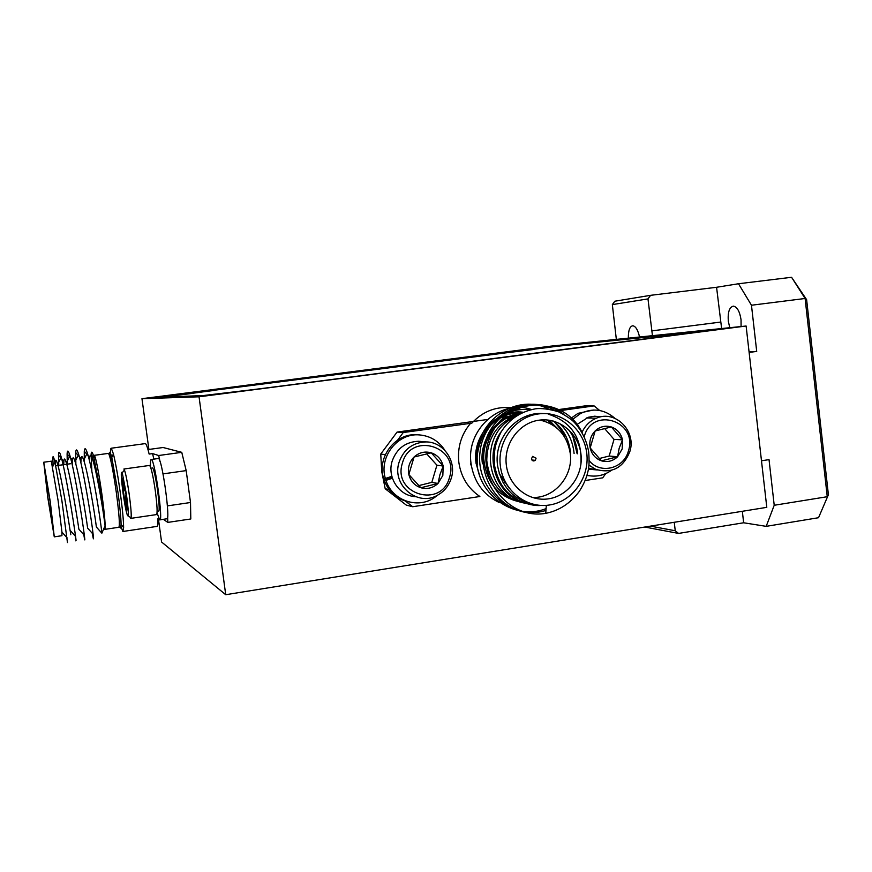 <?xml version="1.0" encoding="UTF-8"?>
<svg xmlns="http://www.w3.org/2000/svg" width="872" height="872" viewBox="0 0 872 872"><rect width="100%" height="100%" fill="white"/><g stroke="black" fill="none" stroke-linecap="round" stroke-linejoin="round"><path stroke-width="1.31" d="M586.921 475.491L588.982 475.72M593.352 410.036L578.038 413.339L571.422 417.971M562.723 430.823L562.244 432.185M586.976 475.305C595.761 477.246 603.914 475.6 611.436 470.346M614.902 418.309C604.547 409.36 593.145 407.725 580.73 413.383L572.762 419.301M564.478 433.558L563.966 435.542M670.677 335.655L665.848 336.276M645.465 338.914L686.024 333.671M392.138 477.344L384.094 480.025C388.487 491.743 396.607 499.013 408.434 501.836M444.949 450.443C438.954 441.21 430.572 436.044 419.781 434.954L417.775 434.812C395.986 432.392 376.802 456.492 383.517 478.139L385.37 478.488L391.855 476.33M392.411 478.227L385.947 480.385C392.019 500.114 416.762 509.161 433.657 498.141L438.104 494.882M419.781 434.954C397.894 432.523 378.622 456.743 385.37 478.488M385.947 480.385L384.094 480.025M231.331 392.389L269.568 387.539M588.404 469.18L597.385 469.964M589.221 460.721C600.372 474.641 623.971 468.667 628.407 450.998C638.359 421.165 592.175 405.905 584.207 436.719M582.016 432.403C585.079 425.7 589.854 420.958 596.339 418.211C615.338 409.546 636.713 431.139 629.802 451.707C623.12 468.024 611.741 473.888 595.652 469.31L588.949 465.136M599.053 458.585L609.168 456.034L614.03 439.368L622.521 439.859L611.327 426.964L595.14 430.964L590.17 447.936L601.44 460.83L617.594 456.754L619.174 448.241L622.521 439.859C620.951 433.428 617.223 429.133 611.327 426.964C605.299 425.242 599.903 426.572 595.14 430.964C590.66 435.706 589.014 441.363 590.17 447.936C591.772 454.388 595.532 458.694 601.44 460.83C607.49 462.509 612.874 461.157 617.594 456.754L622.172 448.982L622.521 439.859M614.03 439.368L604.514 428.414M609.168 456.034L617.594 456.754M600.917 416.849L594.628 416.206L588.36 417.252L577.111 424.424M152.055 467.85C153.352 467.13 155.172 474.51 157.538 489.988C159.565 506.033 159.718 513.052 157.985 511.036M130.92 518.35L156.393 514.6C157.625 513.739 157.243 505.662 155.249 490.38C153.069 475.752 151.194 467.436 149.624 465.43L149.374 465.463M123.137 493.672C125.503 509.39 127.181 516.78 128.195 515.864C128.566 512.91 127.977 505.771 126.44 494.446L122.233 472.766C120.718 470.411 121.012 477.387 123.137 493.672M149.624 465.43L123.889 469.016L124.467 470.03C125.862 474.128 127.432 482.151 129.176 494.119C130.876 506.73 131.519 514.665 131.094 517.924L130.724 518.371L130.081 517.205M127.094 509.957L125.96 494.326L122.68 478.259M126.832 501.433L124.86 501.716L127.05 503.624M127.236 509.597L124.86 501.716L126.015 494.74M124.554 485.65L122.647 485.922L125.655 492.211M124.195 483.764L122.647 485.922L124.86 501.716M122.527 478.129L122.647 485.922M159.958 519.81L166.748 518.807C170.879 522.143 162.17 458.65 158.475 458.487L158.137 458.53M157.047 512.91L159.663 519.854C163.631 523.222 154.9 459.653 151.368 459.468C150.605 459.217 150.311 461.626 150.475 466.705M498.915 502.37C483.23 494.707 473.954 481.856 471.098 463.806C465.648 429.602 500.615 398.548 531.462 409.524M534.035 504.485C513.706 500.157 501.553 487.208 497.574 465.626C493.432 438.18 517.216 411.322 543.267 413.557M546.33 505.357L545.741 513.325C559.039 510.73 570.179 503.493 579.161 491.579C583.662 484.592 586.616 477.78 588.033 471.131C589.134 467.283 589.352 460.863 588.676 451.87C586.649 440.513 581.907 430.735 574.452 422.538C571.738 419.508 566.386 415.911 558.429 411.748C548.891 409.012 541.229 408.031 535.463 408.815C520.312 411.671 508.758 419.552 500.822 432.458C495.013 444.862 493.694 449.113 494.631 465.931C497.258 478.63 502.283 488.058 509.684 494.217L518.677 500.517C527.593 504.419 535.005 506.054 540.902 505.433M605.746 473.616L602.716 477.834L585.167 480.505M599.696 410.505L594.083 405.894L585.297 405.862L554.003 410.222M487.35 419.508L397.065 432.087L380.748 454.04L381.751 471.578L385.206 488.756L406.374 505.161L412.696 506.719L405.404 501.062M385.206 488.756L389.152 489.606M380.748 454.04L385.337 454.628M397.632 440.098L403.245 432.534L397.065 432.087M580.948 454.083C578.583 433.177 559.061 417.23 539.06 420.184C519.025 422.811 503.558 443.924 506.327 465.081C508.801 486.293 528.781 502.054 548.673 498.806C568.599 495.874 583.608 474.946 580.948 454.083M532.138 497.454C554.232 498.675 573.58 476.014 570.223 453.168C567.062 435.183 556.979 424.152 539.986 420.064M536.073 458.182L535.31 460.34C533.457 461.462 532.16 460.972 531.44 458.868L532.607 456.394L536.073 458.182M499.209 473.42L509.074 488.015M503.994 482.292L503.046 482.554M471.458 466.237L470.575 463.74M504.081 482.423L503.111 482.685M471.229 464.809L470.902 463.784M500.354 465.964C503.231 490.555 526.405 508.779 549.425 504.997C572.49 501.564 589.832 477.355 586.758 453.233C584.022 429.046 561.47 410.57 538.307 413.949C515.09 416.969 497.138 441.428 500.354 465.964M514.502 417.198L504.463 418.604M497.607 419.563L494.457 419.999M512.376 407.878C496.582 406.014 483.066 411.104 471.828 423.16L403.245 432.534M470.717 423.116C461.244 434.365 457.288 447.412 458.825 462.258C460.994 477.006 468.013 488.418 479.873 496.506L412.696 506.719M594.083 405.894L556.728 411.104M517.27 415.334L500.986 417.612M388.432 477.475L388.618 478.51M545.741 513.325C505.455 520.606 472.221 471.458 491.47 433.973C509.63 394.874 565.764 396.226 582.409 433.199M526.394 512.518C493.792 507.406 474.248 468.874 486.674 437.679C498.991 406.352 538.22 394.133 563.77 414.32M545.959 510.414C512.9 520.987 475.643 490.467 479.96 452.742C482.99 416.391 524.257 392.346 554.418 410.341M580.392 450.682L580.665 454.061M546.09 508.583C513.935 521.565 474.673 493.683 476.755 455.871C477.518 419.269 517.674 392.891 548.575 409.001M572.054 433.199L577.144 453.756M548.303 414.146C571.705 421.863 582.561 438.769 580.85 464.841M520.497 501.422C493.944 491.743 484.461 453.157 501.705 430.986M568.304 429.275C573.623 436.109 576.741 444.284 577.646 453.8M532.105 504.005L531.233 503.962M524.617 503.1C484.701 496.495 477.616 433.711 514.338 417.317M559.355 423.291C567.923 430.942 572.828 441.003 574.103 453.495M530.143 503.406L528.955 503.395M524.388 503.024C502.185 498.13 489.65 483.982 486.772 460.558C487.219 437.166 498.01 421.721 519.145 414.233M553.382 421.078C563.443 428.828 569.187 439.532 570.604 453.2M528.367 502.773L527.037 502.806M523.418 502.664C499.427 498.424 486.195 483.688 483.709 458.443C482.979 436.218 500.572 415.552 521.151 413.175M548.913 420.162L558.363 429.34M477.573 464.754C474.891 451.053 483.938 431.378 488.767 426.604C491.383 422.833 501.825 414.691 507.079 412.848C514.207 409.895 521.914 408.881 530.176 409.829M553.567 421.122C559.366 427.193 563.061 432.501 564.62 437.046M110.984 461.266C110.297 452.252 110.406 447.892 111.311 448.219L113.404 453.92C115.595 462.76 117.862 475.48 120.194 492.07C122.407 508.365 123.541 520.192 123.617 527.571L122.865 531.484L120.859 526.197M104.913 529.348L118.745 527.298C120.042 526.208 119.224 514.556 116.303 492.32C113 469.594 110.395 456.612 108.488 453.386L94.383 455.315C96.105 458.574 98.623 471.589 101.915 494.37C104.88 516.649 105.806 528.312 104.705 529.38M91.876 471.556L91.091 454.661C91.364 450.889 92.203 451.413 93.609 456.209L101.119 494.588L105.054 525.816L101.85 533.184L96.367 527.026C95.004 515.036 87.756 471.447 83.69 460.089L87.331 452.993C92.083 466.771 100.563 519.025 101.839 533.075M51.306 461.19L58.108 500.626L61.956 532.149L61.923 535.713L54.369 536.836M67.46 542.569L61.868 500.474L54.98 462.225C53.356 455.696 52.658 454.944 52.876 459.991L53.181 465.681M167.62 516.823L167.805 522.393L190.805 518.971L190.51 502.512L186.183 470.608L181.758 452.328L163.097 447.51L147.978 449.571M167.402 505.891L190.51 502.512M160.099 461.724L158.671 455.511L181.758 452.328M186.183 470.608L163.02 473.878M50.086 501.433L44.461 467.316L47.916 497.705L53.541 531.757L50.086 501.433M47.753 497.422L54.271 536.847L50.271 501.738L43.742 462.225L47.753 497.422M158.671 455.511L152.589 453.603L149.145 454.072C147.586 447.63 146.333 444.131 145.406 443.586L144.981 443.652M123.148 531.44L156.797 526.426C157.669 526.721 158.061 524.094 157.974 518.535L158.737 518.426M163.293 519.32L167.805 522.393M153.832 459.119L152.589 453.603M58.762 465.354L58.489 455.238C58.653 450.704 59.579 451.369 61.247 457.244C65.498 471.763 73.673 521.936 75.559 536.389C76.464 543.223 76.365 543.114 75.275 536.073M67.286 464.177L67.1 453.898C67.351 449.614 68.299 450.246 69.967 455.816C74.393 470.117 82.666 521.042 84.355 535.321C85.151 541.948 84.966 541.741 83.799 534.71M75.853 464.264L75.701 452.568C76.017 448.524 76.998 449.135 78.665 454.399C83.254 468.46 91.647 520.159 93.119 534.253C93.805 540.673 93.533 540.368 92.312 533.348M84.268 461.898L84.279 451.238C84.66 447.423 85.674 448.012 87.331 452.993M55.198 463.206L55.23 462.651C55.405 458.934 56.2 459.468 57.607 464.242C61.236 476.199 68.201 517.87 70.076 530.296C70.97 536.182 71.024 536.226 70.218 530.448M63.776 464.656L63.863 461.321C64.103 457.811 64.931 458.323 66.327 462.847C70.098 474.619 77.161 516.922 78.862 529.206L84.355 535.321M72.365 465.299L72.474 460.002C72.779 456.699 73.63 457.19 75.025 461.462C78.938 473.027 86.088 515.973 87.625 528.116L93.119 534.253M80.889 462.792L81.074 458.694C81.434 455.587 82.306 456.045 83.69 460.089M89.434 460.547L89.663 457.397C90.067 454.465 90.95 454.912 92.323 458.727C96.53 469.834 103.855 513.848 105.054 525.816M742.334 511.286L743.653 522.775L766.183 526.35L774.216 505.27L769.028 459.631L761.485 460.776M674.252 522.284L675.244 530.754L678.547 533.424L644.833 527.037M743.653 522.775L678.547 533.424M650.577 295.325L647.983 298.9L652.452 335.676L639.547 337.006C637.955 330.052 635.721 326.302 632.843 325.768C629.78 326.281 628.287 330.412 628.331 338.162L616.341 339.393L612.34 304.601L614.804 301.222L650.577 295.325L716.577 287.28L721.624 328.548M749.07 351.928L756.711 351.416L749.135 352.43M729.777 327.709L728.305 321.212C727.695 312.089 729.406 307.064 733.428 306.137C737.222 306.966 739.761 311.511 741.047 319.784L741.08 326.542M756.711 351.416L751.468 305.233L738.497 283.749L716.577 287.28M647.983 298.9L612.34 304.601M650.447 526.132L675.244 530.754M774.216 505.27L827.256 496.713L805.107 298.486L791.58 277.285L806.622 299.674L828.4 494.729L818.536 517.717L828.4 494.729M751.468 305.233L805.107 298.486L806.622 299.674M818.536 517.717L766.183 526.35M738.497 283.749L791.58 277.285M214.447 390.394L166.585 396.455L214.447 390.394M188.821 393.501L206.479 391.397L188.886 393.773M702.025 331.567L556.543 346.348L159.968 397.207M193.573 393.261L165.527 396.662L193.573 393.261M271.944 387.233L229.391 392.629M533.141 349.563L501.792 353.345L533.141 349.563M688.095 333.398L643.373 339.186M711.726 330.216L258.461 388.977L203.22 395.55L155.031 397.403L187.796 392.869L187.872 393.457M513.608 351.569L513.532 351.002L557.317 345.672L557.382 346.271M711.683 329.823L557.317 345.672M513.532 351.002L187.796 392.869M158.355 518.48L161.582 542.013L225.717 594.715L766.793 507.341L746.116 326.019L652.452 335.676M616.341 339.393L550.777 346.151L141.962 398.689L199.045 396.804L746.116 326.019M639.547 337.006L628.331 338.162M199.045 396.804L225.717 594.715M141.962 398.689L148.905 449.451M94.252 465.201L93.882 457.146M482.423 463.762C478.881 439.553 497.585 415.116 520.704 413.404M546.962 419.944L554.003 425.819M549.589 420.26L555.159 426.648M530.078 349.868L510.393 352.212L530.078 349.868M547.801 347.492L502.926 353.182L547.801 347.492M422.321 441.613L418.484 441.265C405.556 441.886 396.782 448.491 392.182 461.081C386.819 477.365 399.147 495.972 415.639 496.691M402.45 462.988C392.008 494.184 441.45 509.074 449.462 477.496C459.947 446.726 410.821 431.204 402.45 462.988M451.282 478.172C448.906 485.726 444.328 491.394 437.548 495.187C417.503 507.199 391.266 484.81 399.136 462.073C403.812 449.265 412.718 442.551 425.863 441.919C443.347 441.635 456.906 461.103 451.282 478.172M418.669 485.628L431.814 482.358L436.927 465.179L443.183 466.051L431.248 452.819L414.058 457.015L408.837 474.521L420.849 487.742L438.006 483.47L439.946 474.651L443.183 466.051C441.494 459.435 437.515 455.021 431.248 452.819C424.838 451.064 419.105 452.47 414.058 457.015C409.317 461.92 407.573 467.752 408.837 474.521C410.548 481.17 414.56 485.573 420.849 487.742C427.28 489.454 432.992 488.026 438.006 483.47L442.834 475.447L443.183 466.051M436.927 465.179L426.637 453.778M431.814 482.358L438.006 483.47M480.2 477.496L476.036 463.261C471.774 435.433 496.844 408.554 523.2 412.227M542.984 419.846L544.858 421.285M521.205 413.154C496.233 411.29 473.649 436.992 477.605 463.163C473.616 436.97 496.223 411.279 521.205 413.143M525.042 501.346L523.745 501.542M522.11 500.8L523.647 500.637L522.099 500.79M109.229 454.759C109.392 450.65 110.243 451.554 111.79 457.484L117.938 492.146C119.944 506.926 120.99 517.674 121.077 524.399C121.066 527.909 120.685 528.868 119.911 527.277M113.404 453.92L111.79 457.484C110.777 454.181 109.676 452.819 108.488 453.386L108.215 453.429M720.577 322.073L651.755 330.891M580.73 413.383L578.038 413.339M595.652 469.31L588.513 468.537M596.339 418.211L586.344 417.971M128.195 515.864L131.094 517.924M127.312 508.474L126.614 509.313M122.974 478.87L122.342 478.423M122.233 472.766L124.467 470.03M151.368 459.468L158.475 458.487M118.941 527.298C120.194 527.898 120.903 526.928 121.077 524.399L123.617 527.571M61.956 532.149L67.177 537.948M70.578 463.73L55.764 465.757M58.489 455.238L63.863 461.321M67.1 453.898L72.474 460.002M75.701 452.568L81.074 458.694M84.279 451.238L89.663 457.397M93.609 456.209L92.323 458.727M57.607 464.242L61.247 457.244M70.076 530.296L75.559 536.389M66.327 462.847L69.967 455.816M75.025 461.462L78.665 454.399M43.742 462.225L51.437 461.168M111.311 448.219L145.406 443.586M52.723 466.553L54.98 462.225M93.871 457.844L91.091 454.65M531.865 459.98L535.31 460.34M425.863 441.919L418.484 441.265"/></g></svg>
